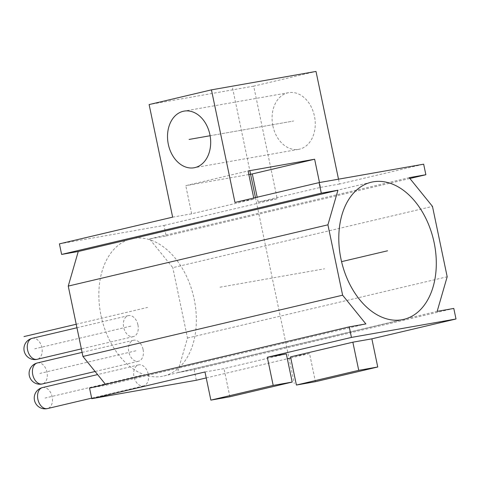 <?xml version="1.0" encoding="UTF-8"?>
<svg xmlns="http://www.w3.org/2000/svg" width="480" height="480" viewBox="0 0 480 480"><rect width="100%" height="100%" fill="white"/><g stroke="black" fill="none" stroke-linecap="round" stroke-linejoin="round"><path stroke-width="0.36" stroke-dasharray="2.4 1.8" d="M59.418 243.87L163.98 225.444L166.182 235.998L149.55 238.932L172.8 267.666L432.48 206.4M89.556 388.128L106.194 385.2L105.516 384.366M196.32 380.256L194.118 369.702L177.48 372.63L187.5 338.034L172.8 267.666M148.23 374.142A10.788 7.23 -103.3 0 1 143.58 385.896A10.788 7.23 -103.3 0 1 133.974 376.656A10.788 7.23 -103.3 0 1 138.624 364.896A10.788 7.23 -103.3 0 1 148.23 374.142M143.088 349.512A10.788 7.23 -103.3 0 1 138.432 361.266A10.788 7.23 -103.3 0 1 128.826 352.026A10.788 7.23 -103.3 0 1 133.482 340.266A10.788 7.23 -103.3 0 1 143.088 349.512M137.94 324.882A10.788 7.23 -103.3 0 1 133.29 336.636A10.788 7.23 -103.3 0 1 123.684 327.396A10.788 7.23 -103.3 0 1 128.334 315.636A10.788 7.23 -103.3 0 1 137.94 324.882M149.55 238.932L409.23 177.666M166.182 235.998L409.902 178.494M187.5 338.034L447.18 276.768M206.226 377.922L287.334 358.782M290.754 357.978L309.54 353.544L315.42 381.69M194.118 369.702L453.792 308.436M338.508 179.184L339.522 184.026L423.66 164.178M163.98 225.444L277.2 198.732L253.68 86.136L316.002 71.436M272.886 125.91A28.77 21.33 -100 0 0 298.65 149.34A28.77 21.33 -100 0 0 314.436 116.106A28.77 21.33 -100 0 0 288.666 92.676A28.77 21.33 -100 0 0 272.886 125.91M177.48 372.63L437.16 311.364M101.028 315.618A70.482 47.25 76.7 0 0 163.794 376.002A70.482 47.25 76.7 0 0 194.184 299.196A70.482 47.25 76.7 0 0 131.424 238.812A70.482 47.25 76.7 0 0 101.028 315.618M309.54 353.544L290.532 356.892M204.984 371.97L223.992 368.622L286.314 353.916M106.194 385.2L365.868 323.928M229.872 396.768L223.992 368.622M277.2 198.732L258.186 202.08L320.514 187.38L319.5 182.532M339.522 184.026L320.514 187.38M172.638 217.158L191.652 213.81L253.974 199.104L234.966 202.458M258.186 202.08L257.172 197.214M253.68 86.136L149.118 104.568M191.652 213.81L185.772 185.658L248.094 170.958M248.844 174.546L185.772 185.658M253.974 199.104L253.746 198.024M232.56 88.002L249.828 170.652M255.462 197.622L294.306 383.556M76.212 324.252L147.606 307.41M219.972 287.214L324.534 268.788M210.108 135.738L293.658 121.008L210.108 135.738M141.102 375.396L45.024 398.064M135.954 350.766L39.876 373.434M130.812 326.136L34.728 348.81M42.546 387.564A10.788 7.23 -103.3 0 1 52.152 396.81A10.788 7.23 -103.3 0 1 47.496 408.564M37.398 362.94A10.788 7.23 -103.3 0 1 47.004 372.18A10.788 7.23 -103.3 0 1 42.354 383.934M32.256 338.31A10.788 7.23 -103.3 0 1 41.862 347.55A10.788 7.23 -103.3 0 1 37.206 359.304M163.794 376.002L403.734 319.392M131.424 238.812L371.364 182.202M298.65 149.34L194.094 167.766M288.666 92.676L184.11 111.108M143.58 385.896L91.65 398.148M138.624 364.896L97.596 374.58M138.432 361.266L95.1 371.49M133.482 340.266L82.092 352.392M133.29 336.636L81.36 348.888M128.334 315.636L76.944 327.762"/><path stroke-width="0.72" d="M338.508 179.184L316.002 71.436L211.44 89.862L149.118 104.568L172.638 217.158L59.418 243.87L61.626 254.43L78.258 251.496L68.244 286.092L82.944 356.466L342.618 295.194L365.868 323.928L349.236 326.862L351.444 337.416L456 318.99L453.792 308.436L437.16 311.364L447.18 276.768L432.48 206.4L409.23 177.666L425.862 174.732L423.66 164.178L319.098 182.604L321.306 193.158L337.938 190.23L327.918 224.826L342.618 295.194M105.516 384.366L82.944 356.466M349.236 326.862L89.556 388.128L91.764 398.688L196.32 380.256L206.226 377.922M409.902 178.494L425.862 174.732M287.334 358.782L290.754 357.978M352.854 342.192L290.532 356.892L296.412 385.044L315.42 381.69L377.742 366.99L358.734 370.338L352.854 342.192L371.862 338.838L377.742 366.99M371.862 338.838L456 318.99M340.974 259.008A70.482 47.25 76.7 0 0 403.734 319.392A70.482 47.25 76.7 0 0 434.124 242.586A70.482 47.25 76.7 0 0 371.364 182.202A70.482 47.25 76.7 0 0 340.974 259.008M91.764 398.688L204.984 371.97L210.864 400.122L273.186 385.416L292.194 382.068L286.314 353.916L267.306 357.27L351.444 337.416M296.412 385.044L358.734 370.338M68.244 286.092L327.918 224.826M267.306 357.27L273.186 385.416M211.44 89.862L234.966 202.458L319.098 182.604M61.626 254.43L321.306 193.158M168.324 144.336A28.77 21.33 -100 0 0 194.094 167.766A28.77 21.33 -100 0 0 209.874 134.538A28.77 21.33 -100 0 0 184.11 111.108A28.77 21.33 -100 0 0 168.324 144.336M78.258 251.496L337.938 190.23M210.864 400.122L229.872 396.768L292.194 382.068M257.172 197.214L252.306 173.934L248.844 174.546M252.306 173.934L314.628 159.228L248.094 170.958L253.746 198.024M319.5 182.532L314.628 159.228M249.828 170.652L255.462 197.622M24 336.57L76.212 324.252M341.562 261.648L387.552 250.794L341.562 261.648M189.102 139.44L210.108 135.738L189.102 139.44M47.496 408.564A10.788 7.23 -103.3 0 1 37.89 399.324A10.788 7.23 -103.3 0 1 42.546 387.564A10.788 10.788 0 0 0 34.464 400.272A10.788 10.788 0 0 0 47.496 408.564L91.65 398.148M42.354 383.934A10.788 7.23 -103.3 0 1 32.748 374.694A10.788 7.23 -103.3 0 1 37.398 362.94A10.788 10.788 0 0 0 29.316 375.642A10.788 10.788 0 0 0 42.354 383.934L95.1 371.49M37.206 359.304A10.788 7.23 -103.3 0 1 27.6 350.064A10.788 7.23 -103.3 0 1 32.256 338.31A10.788 10.788 0 0 0 24.168 351.012A10.788 10.788 0 0 0 37.206 359.304L81.36 348.888M97.596 374.58L42.546 387.564M82.092 352.392L37.398 362.94M76.944 327.762L32.256 338.31"/></g></svg>
